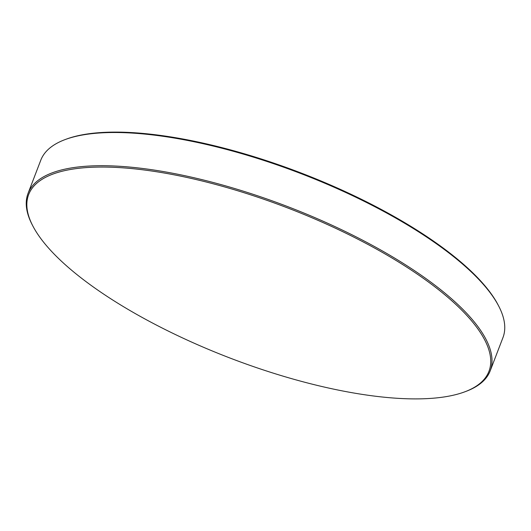 <?xml version="1.0" encoding="UTF-8"?>
<svg xmlns="http://www.w3.org/2000/svg" width="531" height="531" viewBox="0 0 531 531"><rect width="100%" height="100%" fill="white"/><g stroke="black" fill="none" stroke-linecap="round" stroke-linejoin="round"><path stroke-width="0.8" d="M32.988 226.252A246.537 80.393 -159 0 0 230.341 358.166A246.537 80.393 -159 0 0 464.884 391.792A246.537 80.393 -159 0 0 484.597 339.701A246.537 80.393 -159 0 0 206.088 181.967A246.537 80.393 -159 0 0 32.822 225.94A246.537 80.393 -159 0 0 32.988 226.252M32.822 225.94L32.252 224.839A247.526 80.712 21 0 1 28.043 193.397A247.526 80.712 21 0 1 246.762 192.255A247.526 80.712 21 0 1 485.838 339.05A247.526 80.712 21 0 1 490.213 370.804A247.526 80.712 21 0 1 466.052 391.354L464.884 391.792M64.948 139.646L66.116 139.208A246.537 80.393 21 0 1 300.659 172.834A246.537 80.393 21 0 1 498.012 304.748A246.537 80.393 21 0 1 498.178 305.06L498.748 306.161A247.526 80.712 -159 0 0 498.582 305.849A247.526 80.712 -159 0 0 300.44 173.405A247.526 80.712 -159 0 0 64.948 139.646A247.526 80.712 -159 0 0 40.787 160.196L28.043 193.397M490.213 370.804L502.957 337.603A247.526 80.712 -159 0 0 498.748 306.161"/></g></svg>
